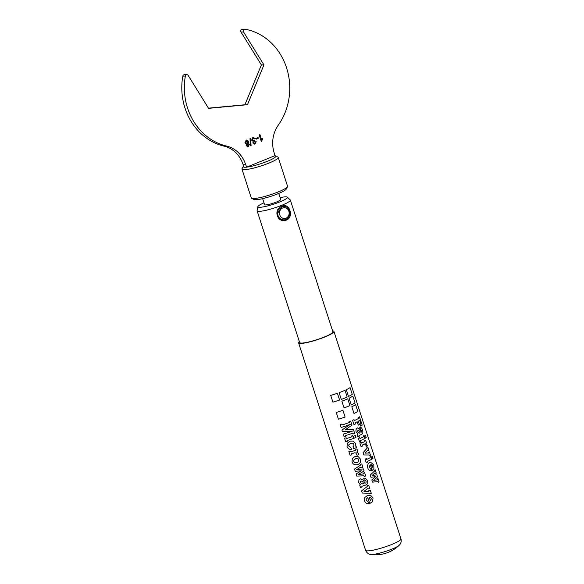 <?xml version="1.0" encoding="UTF-8"?>
<svg xmlns="http://www.w3.org/2000/svg" width="584" height="584" viewBox="0 0 584 584"><rect width="100%" height="100%" fill="white"/><g stroke="black" fill="none" stroke-linecap="round" stroke-linejoin="round"><path stroke-width="0.88" d="M282.072 206.188L282.087 206.181C289.452 202.363 294.183 217.058 286.554 220.022C277.363 223.884 272.618 209.196 282.072 206.188M285.466 206.605L283.612 206.24L281.729 206.641L277.057 214.372L279.429 218.46L283.897 219.993L285.919 219.584L288.416 217.387M186.347 74.767A1.759 1.562 88.8 0 0 185.347 76.073A59.415 52.699 88.8 0 0 226.643 146.088L224.081 146.139A59.415 52.699 88.8 0 1 182.792 76.132A1.759 1.562 88.8 0 1 184.288 74.723L186.843 74.664A1.759 1.562 88.8 0 0 186.347 74.767M274.874 155.709L246.718 167.126A17.118 2.533 -17.9 0 0 267.421 161.286A17.118 2.533 -17.9 0 0 275.509 155.884A17.118 2.533 -17.9 0 0 274.874 155.709L274.246 153.088A28.966 25.696 88.8 0 1 278.283 125.144A59.415 52.699 88.8 0 0 245.046 29.222A1.759 1.562 88.8 0 0 243.535 31.967L240.973 32.018A1.759 1.562 88.8 0 1 242.491 29.273M341.297 399.412L339.114 392.66L341.304 399.412A18.6 2.752 -17.9 0 0 344.611 398.142A18.6 2.752 -17.9 0 0 347.188 397.04L345.013 390.294A18.578 2.752 -17.9 0 1 342.421 391.389A18.578 2.752 -17.9 0 1 339.114 392.66A18.6 2.752 -17.9 0 0 342.428 391.389A18.6 2.752 -17.9 0 0 345.013 390.294M344.049 407.931L341.874 401.186L344.056 407.939A18.6 2.752 -17.9 0 0 347.363 406.661A18.6 2.752 -17.9 0 0 349.94 405.566L347.75 398.814A18.578 2.752 -17.9 0 1 345.173 399.916A18.578 2.752 -17.9 0 1 341.866 401.186A18.6 2.752 -17.9 0 0 345.18 399.909A18.6 2.752 -17.9 0 0 347.765 398.814M243.55 165.944A17.118 2.533 -17.9 0 0 243.294 166.287L242.046 168.667A19.06 2.825 -17.9 0 0 241.973 169.134A19.06 2.825 -17.9 0 0 268.91 163.089A19.06 2.825 -17.9 0 0 278.247 157.417A19.06 2.825 -17.9 0 0 277.911 157.081L275.509 155.884M241.973 169.134L251.288 197.976A19.06 2.825 -17.9 0 0 251.624 198.312A19.06 2.825 -17.9 0 0 278.225 191.932A19.06 2.825 -17.9 0 0 287.489 186.727A19.06 2.825 -17.9 0 0 287.562 186.26L278.247 157.417M251.624 198.312L254.025 199.502A17.118 2.533 -17.9 0 0 277.918 193.778A17.118 2.533 -17.9 0 0 286.24 189.099L287.489 186.727M262.647 198.633L264.596 204.677A8.453 1.248 -17.9 0 0 276.546 201.998A8.453 1.248 -17.9 0 0 280.685 199.48L278.736 193.443M264.004 202.838A15.527 2.3 -17.9 0 0 257.858 206.656A15.527 2.3 -17.9 0 0 264.917 206.568A15.527 2.3 -17.9 0 0 279.809 201.925A15.527 2.3 -17.9 0 0 287.306 197.144A15.527 2.3 -17.9 0 0 280.094 197.648M257.858 206.656L257.099 210.59A17.469 2.584 -17.9 0 0 257.106 210.809A17.469 2.584 -17.9 0 0 281.795 205.276A17.469 2.584 -17.9 0 0 290.35 200.071A17.469 2.584 -17.9 0 0 290.226 199.889L287.306 197.144M257.106 210.809L299.658 342.538A17.469 2.584 -17.9 0 0 324.339 337.004A17.469 2.584 -17.9 0 0 332.895 331.8L290.35 200.071M350.093 387.601A18.6 2.752 -17.9 0 1 346.327 389.689L348.502 396.434A18.6 2.752 -17.9 0 0 352.276 394.346L350.079 387.601A18.578 2.752 -17.9 0 1 346.312 389.689L348.502 396.434M355.598 404.646A18.6 2.752 -17.9 0 1 351.831 406.734L354.006 413.479A18.6 2.752 -17.9 0 0 357.78 411.391L355.598 404.646A18.578 2.752 -17.9 0 1 351.816 406.734L354.006 413.479M349.064 398.208L351.254 404.96A18.6 2.752 -17.9 0 0 355.028 402.872L352.846 396.12A18.578 2.752 -17.9 0 1 349.064 398.208L351.254 404.96M365.584 435.569A18.6 2.752 -17.9 0 1 364.686 436.146L365.314 438.153A18.6 2.752 -17.9 0 0 366.234 437.577L365.562 435.569A18.578 2.752 -17.9 0 1 364.664 436.146L365.314 438.153M371.417 457.038L372.066 459.046A18.6 2.752 -17.9 0 0 372.979 458.469L372.315 456.462A18.578 2.752 -17.9 0 1 371.417 457.038L372.066 459.046M359.744 420.407L360.839 423.794A18.6 2.752 -17.9 0 1 360.014 424.276L360.576 426.072A18.6 2.752 -17.9 0 0 362.197 425.086L359.496 416.779A18.578 2.752 -17.9 0 1 358.715 417.275L359.014 418.202A18.578 2.752 -17.9 0 1 354.313 420.568L354.006 419.67A18.578 2.752 -17.9 0 1 352.561 420.283L353.962 424.597A18.6 2.752 -17.9 0 0 355.408 423.977L355.021 422.779A18.6 2.752 -17.9 0 0 357.196 421.772L358.291 425.152A18.6 2.752 -17.9 0 0 359.416 424.575L358.328 421.203A18.6 2.752 -17.9 0 0 359.744 420.407L360.824 423.801A18.578 2.752 -17.9 0 1 359.992 424.276L360.576 426.072M357.182 421.779L358.277 425.152M360.335 429.313L361.576 430.386L361.08 432.416C360.416 429.561 359.145 428.109 357.291 428.057C356.05 428.868 355.671 430.131 356.145 431.853L357.897 433.941A18.578 2.752 -17.9 0 1 357.079 434.277L357.912 436.825A18.6 2.752 -17.9 0 0 359.226 436.263L358.999 435.562A18.6 2.752 -17.9 0 0 361.839 434.233C362.985 433.364 363.175 431.897 362.401 429.817C361.839 427.904 360.956 427.065 359.744 427.291L360.489 429.269M359.744 427.291L360.35 429.306L361.591 430.379L361.102 432.408M357.277 428.057L357.78 427.911L357.277 428.057C356.043 428.868 355.663 430.138 356.13 431.853L357.897 433.941A18.6 2.752 -17.9 0 1 357.094 434.277L357.912 436.825M359.686 437.693A18.6 2.752 -17.9 0 1 358.372 438.248L359.51 441.767A18.6 2.752 -17.9 0 0 360.824 441.205L360.598 440.511A18.6 2.752 -17.9 0 0 365.029 438.329L364.109 435.547A18.578 2.752 -17.9 0 1 363.212 436.044L363.46 436.825A18.578 2.752 -17.9 0 1 359.948 438.504L359.678 437.693A18.578 2.752 -17.9 0 1 358.364 438.248L359.51 441.767M361.182 442.322A18.6 2.752 -17.9 0 1 359.868 442.884L361.094 446.672L359.868 442.884A18.578 2.752 -17.9 0 0 361.175 442.329L361.445 443.125A18.6 2.752 -17.9 0 0 364.971 441.438L364.715 440.657A18.6 2.752 -17.9 0 0 365.613 440.161L365.599 440.161A18.578 2.752 -17.9 0 1 364.701 440.657L364.971 441.438A18.578 2.752 -17.9 0 1 361.438 443.117M361.094 446.672A18.6 2.752 -17.9 0 0 362.409 446.11L362.087 445.132A18.6 2.752 -17.9 0 0 364.452 444.044L366.168 445.468L366.438 446.497A18.6 2.752 -17.9 0 0 367.526 445.899L365.81 443.344A18.6 2.752 -17.9 0 0 366.518 442.949L365.613 440.161M369.584 455.717L369.351 454.994L363.752 454.936L363.058 452.746L367.146 448.169L366.927 447.49L367.124 448.169L363.044 452.746L363.752 454.936L369.329 454.994L369.584 455.717A18.6 2.752 -17.9 0 0 370.482 455.221L369.395 451.921A18.578 2.752 -17.9 0 1 368.497 452.417L368.694 453.031M366.913 447.497A18.578 2.752 -17.9 0 0 367.81 447.001L367.825 446.994A18.6 2.752 -17.9 0 1 366.927 447.49M369.416 451.921A18.6 2.752 -17.9 0 1 368.519 452.417L368.716 453.031L365.109 453.104L367.767 450.103L367.949 450.717A18.6 2.752 -17.9 0 0 368.869 450.22L367.825 446.994M366.256 462.652L365.124 459.141A18.6 2.752 -17.9 0 0 366.438 458.586A18.578 2.752 -17.9 0 1 365.109 459.141L366.248 462.652A18.6 2.752 -17.9 0 0 367.57 462.097L367.343 461.404A18.6 2.752 -17.9 0 0 371.774 459.221L370.855 456.433A18.578 2.752 -17.9 0 1 369.957 456.929L370.212 457.71A18.578 2.752 -17.9 0 1 366.694 459.389M370.577 462.17L369.854 462.411C367.935 463.44 367.241 465.266 367.767 467.894C368.467 469.886 369.657 470.828 371.344 470.733L370.657 468.602L369.154 467.353L370.227 464.601L372.125 470.529L373.891 468.704L373.804 465.025L370.599 462.163L369.84 462.411C367.927 463.44 367.234 465.266 367.759 467.894C368.453 469.886 369.643 470.835 371.329 470.733M375.081 472.806L375.351 473.624A18.6 2.752 -17.9 0 0 376.264 473.128L375.184 469.843A18.578 2.752 -17.9 0 1 374.286 470.339L374.512 471.032L370.263 475.084L370.971 477.296L375.665 476.632L371.833 479.946L372.534 482.129L377.943 481.647L378.169 482.355A18.6 2.752 -17.9 0 0 379.082 481.858L378.001 478.559A18.578 2.752 -17.9 0 1 377.103 479.055L377.359 479.851L373.702 480.355L377.483 476.902L376.797 474.785L372.081 475.551L375.096 472.792L375.351 473.624M374.548 475.15L372.081 475.551M375.016 480.172L373.702 480.355M299.366 341.647A18.578 2.752 -17.9 0 0 298.599 342.881A18.578 2.752 -17.9 0 0 324.85 336.99A18.578 2.752 -17.9 0 0 333.953 331.464A18.578 2.752 -17.9 0 0 332.61 330.909M399.171 545.295A33.887 33.887 0 0 1 370.789 554.457A15.578 2.307 -17.9 0 0 371.789 554.508A15.578 2.307 -17.9 0 0 391.966 549.091A15.578 2.307 -17.9 0 0 399.171 545.295C401.004 543.507 401.595 541.375 400.952 538.901L333.953 331.464M186.843 74.664A1.759 1.562 88.8 0 1 188.157 75.424L208.576 108.354L247.47 104.704L263.946 64.89L243.535 31.967M246.718 167.126L245.711 164.659A28.966 25.696 88.8 0 0 226.643 146.088M246.134 140.131L246.864 139.97L248.631 141.386L248.069 143.482L249.368 144.43L248.273 146.73L247.609 146.883L248.273 146.73L246.098 145.73L246.543 144.102L244.922 142.861L246.134 140.131M250.47 145.847L249.988 138.656L250.602 138.408L251.083 145.599L250.47 145.847L251.083 145.599L250.602 138.408M253.821 140.708L252.346 139.934L253.069 138.167L254.529 138.897L255.244 138.517L252.85 137.408L255.244 138.517L254.529 138.897L253.069 138.167L252.346 139.934L253.828 140.708L254.274 140.423L254.441 141.204L253.573 142.678L254.755 143.255L255.398 141.854L256.172 141.642L255.018 144L252.843 143.007L253.208 141.394L251.609 140.226L252.85 137.408L253.529 137.255M254.274 140.423L254.441 141.204L253.573 142.678L254.755 143.255M255.018 144L254.376 144.131L255.018 144L256.164 141.642M253.208 141.394L252.843 143.007M256.208 139.167L255.96 138.415L258.113 137.539L258.354 138.291L256.208 139.167L258.354 138.291L258.106 137.539M259.931 134.627L261.574 139.707L262.596 138.211L262.844 138.977L261.296 141.452L259.194 134.926L259.931 134.627L261.574 139.707L262.596 138.211L262.844 138.977L261.296 141.452M243.294 166.287A17.118 2.533 -17.9 0 0 243.937 167.141M368.657 503.722L367.964 501.598L366.204 500.298L366.226 499.021L367.796 497.626L369.708 503.547L372.475 501.722L373.067 497.984L370.796 495.473L367.54 495.436L364.861 497.466L364.562 500.729C365.219 502.736 366.584 503.736 368.657 503.729L367.964 501.59L366.212 500.291L366.226 499.021M369.555 493.261L369.789 493.976A18.6 2.752 -17.9 0 0 371.336 493.436L370.263 490.137A18.578 2.752 -17.9 0 1 368.723 490.684L368.92 491.297L363.978 491.312L367.978 488.37L368.175 488.976A18.6 2.752 -17.9 0 0 369.723 488.436L368.672 485.209A18.578 2.752 -17.9 0 1 367.132 485.757L367.351 486.428L361.569 490.837L362.27 493.035L369.562 493.261L369.789 493.976M365.226 480.231L365.956 481.194C366.358 482.253 366.007 482.939 364.898 483.245L363.343 480.143L360.284 478.836L358.926 479.858L358.685 482.486L360.605 484.647A18.6 2.752 -17.9 0 1 359.649 484.924L360.474 487.472A18.6 2.752 -17.9 0 0 362.051 487.012L361.825 486.304A18.6 2.752 -17.9 0 0 365.708 485.063C367.606 484.165 368.168 482.669 367.394 480.581L365.394 478.179L363.679 478.121L364.263 480.136L365.234 480.231L365.964 481.194C366.365 482.253 366.007 482.939 364.905 483.245M359.649 484.924L359.656 484.924A18.578 2.752 -17.9 0 0 360.598 484.647M361.058 466.944L361.321 467.769A18.6 2.752 -17.9 0 0 362.868 467.222L361.803 463.937A18.578 2.752 -17.9 0 1 360.262 464.484L360.489 465.171L354.532 469.054L355.24 471.266L361.313 470.792L356.101 473.916L356.802 476.099L363.92 475.792L364.146 476.5A18.6 2.752 -17.9 0 0 365.686 475.953L364.62 472.653A18.578 2.752 -17.9 0 1 363.08 473.201L363.336 473.996L358.277 474.434L364.087 470.996L363.401 468.879L356.642 469.631L361.058 466.944L361.321 467.769M358.196 456.579L354.97 456.513L352.327 458.549L352.021 461.951C353.094 464.419 354.955 465.331 357.612 464.681C360.109 463.638 361.08 461.805 360.54 459.185L358.196 456.579L354.97 456.513L352.32 458.557M355.401 449.432L355.656 450.213A18.578 2.752 -17.9 0 1 350.685 451.819L350.429 451.031A18.578 2.752 -17.9 0 1 348.86 451.49L348.852 451.49A18.6 2.752 -17.9 0 0 350.429 451.031L350.685 451.826A18.6 2.752 -17.9 0 0 355.656 450.213L355.408 449.432A18.578 2.752 -17.9 0 0 356.941 448.884L356.948 448.884A18.6 2.752 -17.9 0 1 355.408 449.432L355.408 449.432M348.852 451.49L350.079 455.279A18.6 2.752 -17.9 0 0 351.648 454.819L351.334 453.834A18.6 2.752 -17.9 0 0 354.51 452.834L355.963 453.075L357.036 455.279A18.6 2.752 -17.9 0 0 358.897 454.622L358.7 453.666L356.627 452.118M355.167 446.169L355.459 443.475L353.327 441.132L350.042 441.146L347.327 443.19L347.035 446.483C347.779 448.563 349.261 449.563 351.488 449.476L350.831 447.446L348.772 446.052L348.779 444.811L350.816 443.183L353.094 443.3L353.904 444.336L353.904 445.636L353.006 446.826L353.583 448.621A18.6 2.752 -17.9 0 0 356.532 447.599L355.977 445.877A18.578 2.752 -17.9 0 1 355.167 446.169A18.6 2.752 -17.9 0 0 355.977 445.877M347.327 443.19L350.042 441.154L353.327 441.132M347.276 441.27L347.057 440.584A18.6 2.752 -17.9 0 0 353.568 438.423L352.663 435.627A18.578 2.752 -17.9 0 1 351.123 436.175L351.371 436.956A18.578 2.752 -17.9 0 1 346.407 438.569L346.144 437.752A18.578 2.752 -17.9 0 1 344.567 438.219L345.699 441.738A18.6 2.752 -17.9 0 0 347.276 441.27L347.057 440.584M353.349 429.32L345.056 429.926L351.999 425.13L350.67 421.049A18.578 2.752 -17.9 0 1 349.042 421.67L349.32 422.509A18.578 2.752 -17.9 0 1 342.18 424.911L341.903 424.064A18.578 2.752 -17.9 0 1 340.165 424.575L341.085 427.437A18.6 2.752 -17.9 0 0 347.451 425.429L350.495 424.188L341.925 430.043L342.399 431.518L352.524 431.116L350.093 431.926A18.578 2.752 -17.9 0 1 343.246 434.109L344.151 436.934A18.6 2.752 -17.9 0 0 345.896 436.423L345.618 435.562A18.6 2.752 -17.9 0 0 352.765 433.16L353.035 434.014A18.6 2.752 -17.9 0 0 354.671 433.401L353.349 429.32L345.056 429.934M350.488 424.188L341.932 430.043M353.481 436.204L354.13 438.212A18.6 2.752 -17.9 0 0 355.999 437.511L355.342 435.496A18.578 2.752 -17.9 0 1 353.481 436.204L354.13 438.212M330.734 395.39A18.578 2.752 -17.9 0 0 337.406 393.273L339.596 400.025A18.6 2.752 -17.9 0 1 332.909 402.142L330.734 395.397A18.6 2.752 -17.9 0 0 337.413 393.273M336.238 412.435A18.578 2.752 -17.9 0 0 342.918 410.318L345.1 417.071A18.6 2.752 -17.9 0 1 338.421 419.188L336.238 412.443A18.6 2.752 -17.9 0 0 342.918 410.318M349.079 398.208A18.6 2.752 -17.9 0 0 352.846 396.12M371.431 457.031A18.6 2.752 -17.9 0 0 372.329 456.462M353.488 436.204A18.6 2.752 -17.9 0 0 355.349 435.496M354.021 419.662A18.6 2.752 -17.9 0 1 352.568 420.283L353.962 424.597M354.313 420.568A18.6 2.752 -17.9 0 0 359.029 418.195L359.014 418.202M359.51 416.772A18.6 2.752 -17.9 0 1 358.737 417.275L359.029 418.195M357.977 430.174L357.525 431.912L359.525 433.124A18.6 2.752 -17.9 0 0 360.109 432.853C359.715 431.233 359.007 430.335 357.977 430.174L358.211 430.101M359.51 433.131L359.51 433.131A18.578 2.752 -17.9 0 0 360.094 432.861C359.7 431.233 358.992 430.335 357.963 430.174M359.948 438.504A18.6 2.752 -17.9 0 0 363.482 436.817L363.212 436.044A18.6 2.752 -17.9 0 0 364.124 435.54M366.438 446.497L366.183 445.468L364.657 443.971M367.964 450.717L367.767 450.103M366.438 458.586L366.701 459.396A18.6 2.752 -17.9 0 0 370.227 457.71L369.957 456.929A18.6 2.752 -17.9 0 0 370.869 456.433M370.227 464.601L372.139 470.521M372.373 467.813L372.833 465.558L371.234 464.236L372.395 467.813L372.847 465.558L371.22 464.244M378.016 478.559A18.6 2.752 -17.9 0 1 377.118 479.055L377.381 479.851M378.184 482.355L377.957 481.647L373.818 482.012M374.132 476.851L375.68 476.632L371.833 479.946L372.548 482.129M370.986 477.296L370.263 475.084L374.526 471.032L374.286 470.339M374.308 470.339A18.6 2.752 -17.9 0 0 375.205 469.843M353.043 434.021L352.765 433.16M345.896 436.423L345.618 435.562M343.239 434.109L343.246 434.109A18.6 2.752 -17.9 0 0 350.101 431.926L352.524 431.116M340.165 424.583L340.165 424.575A18.6 2.752 -17.9 0 0 341.903 424.072L342.18 424.911A18.6 2.752 -17.9 0 0 349.327 422.509L349.32 422.509M350.685 421.049A18.6 2.752 -17.9 0 1 349.049 421.67L349.327 422.509M344.567 438.219L344.567 438.219A18.6 2.752 -17.9 0 0 346.144 437.759L346.407 438.569A18.6 2.752 -17.9 0 0 351.378 436.963L351.371 436.956M352.663 435.635A18.6 2.752 -17.9 0 1 351.123 436.182L351.378 436.963M353.094 443.3L353.911 444.336L353.911 445.636L353.006 446.826L353.583 448.621M351.488 449.476L350.831 447.446L348.772 446.059L348.779 444.811M351.648 454.819L351.334 453.841M355.955 453.067L357.043 455.279M357.328 452.279L356.62 452.118A18.6 2.752 -17.9 0 0 357.846 451.68L356.948 448.884M353.736 460.228L353.736 461.36C354.4 462.659 355.474 463.054 356.948 462.535C358.386 462.068 359.007 461.126 358.81 459.717L358.036 458.725L355.685 458.623L353.743 460.192L353.729 461.36C354.4 462.667 355.466 463.054 356.948 462.535C358.386 462.061 358.999 461.126 358.802 459.717L358.029 458.725M363.401 468.879L356.634 469.631M364.62 472.653A18.6 2.752 -17.9 0 1 363.08 473.201L363.336 473.996L358.277 474.442M364.146 476.5L363.92 475.792M356.101 473.923L361.313 470.792M354.524 469.061L360.489 465.171M361.81 463.937A18.6 2.752 -17.9 0 1 360.27 464.484L360.489 465.178M365.394 478.179L363.686 478.128L364.27 480.143M363.343 480.143L360.277 478.836L358.926 479.858M362.051 487.005L361.825 486.304M360.963 480.953L360.299 481.523L360.291 482.639L362.679 483.932A18.6 2.752 -17.9 0 0 363.474 483.676C363.109 482.063 362.27 481.15 360.963 480.953M360.299 481.523L360.291 482.639L362.679 483.932A18.578 2.752 -17.9 0 0 363.474 483.676M361.562 490.837L367.351 486.428M367.132 485.757L367.358 486.435M367.139 485.757A18.6 2.752 -17.9 0 0 368.679 485.209M368.175 488.983L367.978 488.37M370.271 490.137A18.6 2.752 -17.9 0 1 368.73 490.684L368.927 491.297L363.978 491.319M370.796 495.473L367.548 495.436L364.861 497.473M370.387 500.846L371.409 498.575L370.614 497.561L369.234 497.276L370.387 500.853L371.409 498.575L370.606 497.553M246.528 167.207L243.973 167.258L243.148 164.717A28.966 25.696 88.8 0 0 224.081 146.139M263.946 64.89L261.384 64.948L240.973 32.018M247.47 104.704L244.908 104.755L261.384 64.948M208.466 108.171L244.908 104.755M246.864 139.97L248.631 141.386L248.069 143.482L249.368 144.43L248.273 146.73M247.893 141.7L246.368 140.883L246.813 140.795L245.667 142.576L247.2 143.387L247.893 141.7L246.368 140.883L245.667 142.576L247.2 143.387M248.623 144.73L247.419 144.146L246.835 145.409L248.025 145.985L248.623 144.73L247.419 144.146L246.835 145.409L248.025 145.985M285.97 218.219A5.439 4.825 88.8 0 0 288.854 211.262A5.439 4.825 88.8 0 0 282.671 207.984A5.439 4.825 88.8 0 0 279.787 214.941A5.439 4.825 88.8 0 0 285.97 218.219M281.649 206.678A6.825 6.052 -91.2 0 1 283.539 206.291A6.825 6.052 -91.2 0 1 289.627 211.882A6.825 6.052 -91.2 0 1 285.751 219.533A6.825 6.052 -91.2 0 1 283.824 219.934A6.825 6.052 -91.2 0 1 277.955 215.299A6.825 6.052 -91.2 0 1 280.072 207.619M185.347 76.073L182.792 76.132M370.789 554.457C368.482 554.245 366.752 552.858 365.599 550.318A18.578 2.752 -17.9 0 0 391.849 544.427A18.578 2.752 -17.9 0 0 400.952 538.901M245.711 164.659L243.148 164.717M365.599 550.318L298.599 342.881M244.776 29.2L242.214 29.251M283.539 206.291L282.89 206.305M283.824 219.934L283.05 219.949"/></g></svg>
